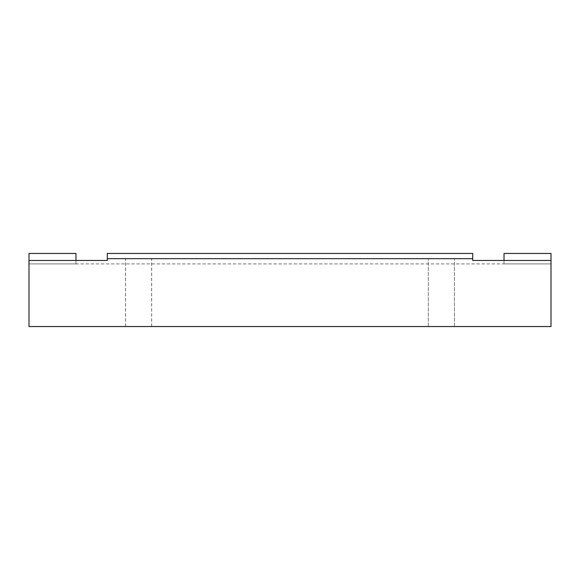 <?xml version="1.0" encoding="UTF-8"?>
<svg xmlns="http://www.w3.org/2000/svg" width="580" height="580" viewBox="0 0 580 580"><rect width="100%" height="100%" fill="white"/><g stroke="black" fill="none" stroke-linecap="round" stroke-linejoin="round"><path stroke-width="0.43" stroke-dasharray="2.9 2.17" d="M138.569 258.68L125.519 258.68L138.569 258.68M138.569 326.54L125.519 326.54L138.569 326.54M441.38 258.68L428.33 258.68L441.38 258.68M441.38 326.54L428.33 326.54L441.38 326.54M138.62 258.68L125.57 258.68L138.62 258.68M138.62 326.54L125.57 326.54L138.62 326.54M29 260.456L107.3 260.456L107.3 253.46L107.3 260.456L107.3 258.68L472.7 258.68L107.3 258.68L107.3 253.46L472.7 253.46L107.3 253.46L472.7 253.46L472.7 260.456L472.7 253.46L472.7 260.456L551 260.456L472.7 260.456L551 260.456L551 326.54L29 326.54L29 260.456L107.3 260.456L29 260.456L29 263.9L29 253.46L75.98 253.46L75.98 263.9L29 263.9L75.98 263.9L75.98 260.456M504.02 260.456L504.02 263.9L551 263.9L29 263.9L551 263.9L551 253.46L504.02 253.46L504.02 263.9L551 263.9L551 260.456M472.7 258.68L107.3 258.68M125.519 326.54L125.519 258.68M428.33 326.54L428.33 258.68L428.33 326.54M125.57 326.54L125.57 258.68M454.43 326.54L454.43 258.68L454.43 326.54M151.67 326.54L151.67 258.68M151.619 326.54L151.619 258.68"/><path stroke-width="0.87" d="M551 260.456L551 326.54L29 326.54L29 260.456L107.3 260.456L107.3 258.68L472.7 258.68L472.7 260.456L551 260.456L551 253.46L504.02 253.46L504.02 260.456M75.98 260.456L75.98 253.46L29 253.46L29 260.456M472.7 258.68L472.7 253.46L107.3 253.46L107.3 258.68"/></g></svg>
